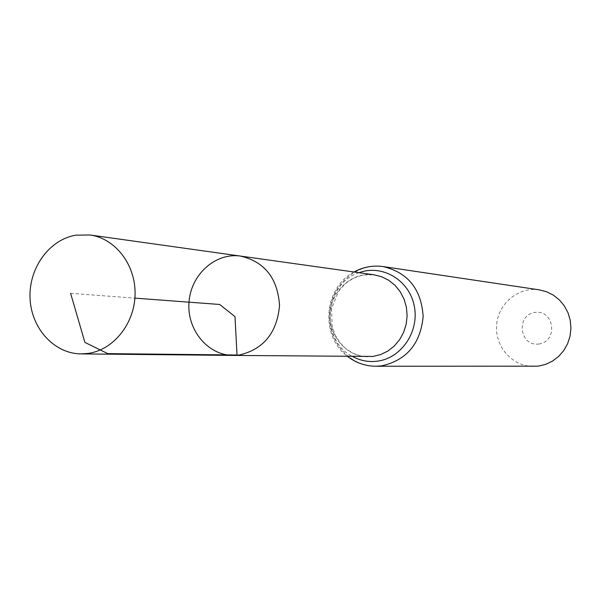 <?xml version="1.0" encoding="UTF-8"?>
<svg xmlns="http://www.w3.org/2000/svg" width="601" height="601" viewBox="0 0 601 601"><rect width="100%" height="100%" fill="white"/><g stroke="black" fill="none" stroke-linecap="round" stroke-linejoin="round"><path stroke-width="0.45" stroke-dasharray="3 2.25" d="M538.842 344.005C558.359 341.601 554.415 309.515 534.988 312.392C515.613 314.916 519.459 346.709 538.842 344.005M539.202 289.832C518.445 286.572 497.996 303.693 496.576 325.179C494.781 346.627 512.458 366.602 533.478 366.467M233.06 355.416C207.668 355.304 186.716 329.671 188.999 302.175C190.833 274.642 215.361 252.412 240.49 256.079M70.602 293.318L134.894 298.126M373.942 274.785C352.614 271.667 331.76 289.967 330.25 312.738C328.356 335.478 346.259 356.678 367.812 356.761L360.104 355.8L352.667 353.103L345.785 348.655L339.828 342.547L335.17 335.012L332.143 326.403L331.602 308.523L338.446 291.417L345.417 283.537L353.809 278L363.117 274.995L373.942 274.785M383.19 266.581C357.039 262.479 331.339 284.821 329.498 312.678C327.169 340.504 349.264 366.415 375.738 366.249M359.06 272.704C324.052 283.664 319.792 340.564 352.787 356.611M354.049 271.998C323.548 287.856 319.927 336.342 347.724 356.566"/><path stroke-width="0.9" d="M233.06 355.416L373.041 356.446L380.756 354.537L387.968 350.984L394.376 345.928L399.695 339.573L403.699 332.195L406.208 324.112L407.125 315.66L406.389 307.209L404.052 299.118L400.213 291.74L395.03 285.377L388.742 280.299L381.612 276.723L373.942 274.785L240.49 256.079C264.65 261.736 277.67 278.218 279.548 305.518C277.001 332.841 263.554 349.339 239.213 355.026L233.06 355.416C207.668 355.304 186.716 329.671 188.999 302.175C190.833 274.642 215.361 252.412 240.49 256.079C264.65 261.736 277.67 278.218 279.548 305.518C277.001 332.841 263.554 349.339 239.213 355.026L233.06 355.416L80.977 353.891C54.135 353.696 31.162 328.236 30.05 298.231C28.63 268.249 49.237 239.544 75.779 235.186L89.865 234.968C115.219 238.289 135.616 264.613 135.075 294.032C134.782 323.451 113.604 349.962 88.107 353.426L80.977 353.891M347.724 356.566C356.017 362.891 365.355 366.122 375.738 366.249L538.09 366.174L545.52 364.416L552.469 361.126L558.637 356.438L563.761 350.548L567.622 343.704L570.048 336.184L570.95 328.319L570.274 320.446L568.058 312.881L564.392 305.962L559.441 299.974L553.416 295.166L546.572 291.74L539.202 289.832L383.19 266.581C372.898 265.169 363.192 266.979 354.049 271.998M134.894 298.126L219.658 304.467L234.983 316.607L237.019 355.003L107.789 353.636L84.899 342.405L70.602 293.318M375.738 366.249L381.56 365.874C406.599 360.269 420.467 343.825 423.157 316.539C421.339 289.231 408.011 272.576 383.19 266.581M352.787 356.611C360.495 360.735 368.676 362.253 377.323 361.186C401.596 358.256 419.753 331.046 414.164 305.518C409.018 279.878 381.996 264.057 359.06 272.704M240.49 256.079L89.865 234.968"/></g></svg>

